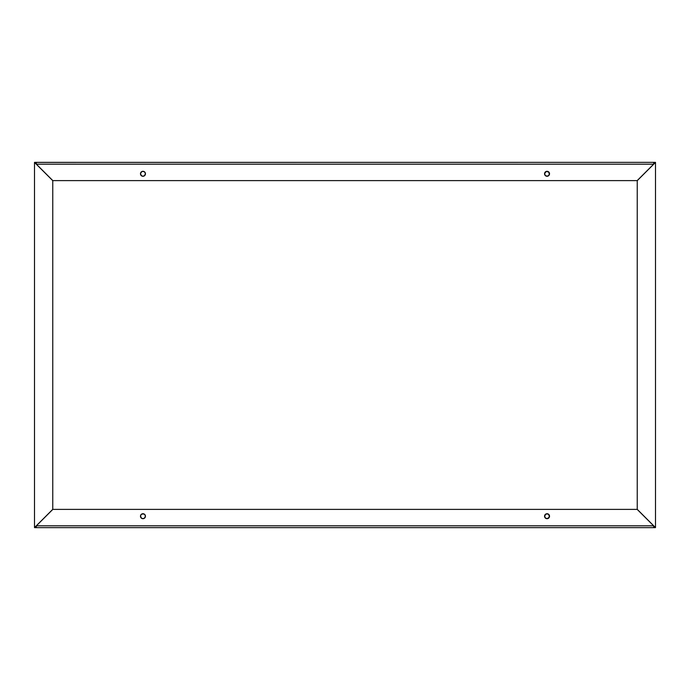 <?xml version="1.0" encoding="UTF-8"?>
<svg xmlns="http://www.w3.org/2000/svg" width="690" height="690" viewBox="0 0 690 690"><rect width="100%" height="100%" fill="white"/><g stroke="black" fill="none" stroke-linecap="round" stroke-linejoin="round"><path stroke-width="1.03" d="M36.328 162.357L36.328 164.177L653.672 164.177L653.672 162.357L36.328 162.357L36.328 164.177L653.672 164.177L653.672 162.357L36.328 162.357M36.328 525.823L36.328 527.643L653.672 527.643L653.672 525.823L36.328 525.823L36.328 527.643L653.672 527.643L653.672 525.823L36.328 525.823M655.5 162.357L34.5 162.409L52.82 180.616L637.181 180.616L655.448 162.357L34.552 162.357L52.82 180.616L637.181 180.616L655.5 162.357M655.5 527.591L655.5 162.409L637.232 180.668L637.232 509.332L655.5 527.591L655.5 162.409L637.232 180.668L637.232 509.332L655.5 527.591M655.448 527.643L637.181 509.384L52.82 509.384L34.552 527.643L655.448 527.643L637.181 509.384L52.82 509.384L34.552 527.643L655.448 527.643M144.71 514.455L145.021 514.835A2.484 2.484 0 0 0 140.475 516.215A2.484 2.484 0 0 0 142.959 518.699A2.484 2.484 0 0 1 140.475 516.215A2.484 2.484 0 0 1 142.959 513.731L144.71 514.455L145.443 516.215L144.339 518.276L142.468 518.647L140.889 517.595L140.518 515.732L141.579 514.145L143.908 513.921M546.092 513.921L547.041 513.731A2.484 2.484 0 0 0 544.608 515.732L546.558 513.774L548.8 514.455L549.335 517.164L547.041 518.699A2.484 2.484 0 0 1 544.557 516.215A2.484 2.484 0 0 1 547.041 513.731A2.484 2.484 0 0 1 549.525 516.215A2.484 2.484 0 0 1 547.041 518.699L544.979 517.595A2.484 2.484 0 0 0 547.041 518.699L546.092 518.509M545.29 517.966L544.608 516.698A2.484 2.484 0 0 0 544.971 517.586L544.746 515.266M548.8 514.455L549.482 516.698M145.021 514.835L145.392 515.732A2.484 2.484 0 0 0 145.029 514.843M143.908 518.509L142.959 518.699A2.484 2.484 0 0 0 145.392 516.698L145.254 517.164M141.2 517.966L140.518 515.732M547.041 518.699A2.484 2.484 0 0 0 549.525 516.215A2.484 2.484 0 0 0 547.041 513.731M142.959 513.731A2.484 2.484 0 0 1 145.443 516.215A2.484 2.484 0 0 1 142.959 518.699M52.768 180.668L34.5 162.409L34.5 527.591L52.768 509.332L52.768 180.668L34.5 162.409L34.5 527.591L52.768 509.332L52.768 180.668M546.092 171.491L547.041 171.301A2.484 2.484 0 0 0 544.608 173.302L546.558 171.353L549.111 172.405L549.111 175.165L547.041 176.269A2.484 2.484 0 0 1 544.557 173.785A2.484 2.484 0 0 1 547.041 171.301A2.484 2.484 0 0 1 549.525 173.785A2.484 2.484 0 0 1 547.041 176.269L544.979 175.165A2.484 2.484 0 0 0 547.041 176.269L546.092 176.079M545.29 175.545L544.608 174.268A2.484 2.484 0 0 0 544.971 175.157L544.746 172.836M144.71 172.034L145.021 172.405A2.484 2.484 0 0 0 140.475 173.785A2.484 2.484 0 0 0 142.959 176.269A2.484 2.484 0 0 1 140.475 173.785A2.484 2.484 0 0 1 142.959 171.301L144.71 172.034L145.443 173.785L144.339 175.855L142.468 176.226L140.889 175.165L140.518 173.302L142.002 171.491L143.908 171.491M548.8 172.034L549.482 174.268M141.2 175.545L140.518 173.302M145.021 172.405L145.392 173.302A2.484 2.484 0 0 0 145.029 172.414M143.908 176.079L142.959 176.269A2.484 2.484 0 0 0 145.392 174.268L145.254 174.734M142.959 171.301A2.484 2.484 0 0 1 145.443 173.785A2.484 2.484 0 0 1 142.959 176.269M547.041 176.269A2.484 2.484 0 0 0 549.525 173.785A2.484 2.484 0 0 0 547.041 171.301"/></g></svg>
